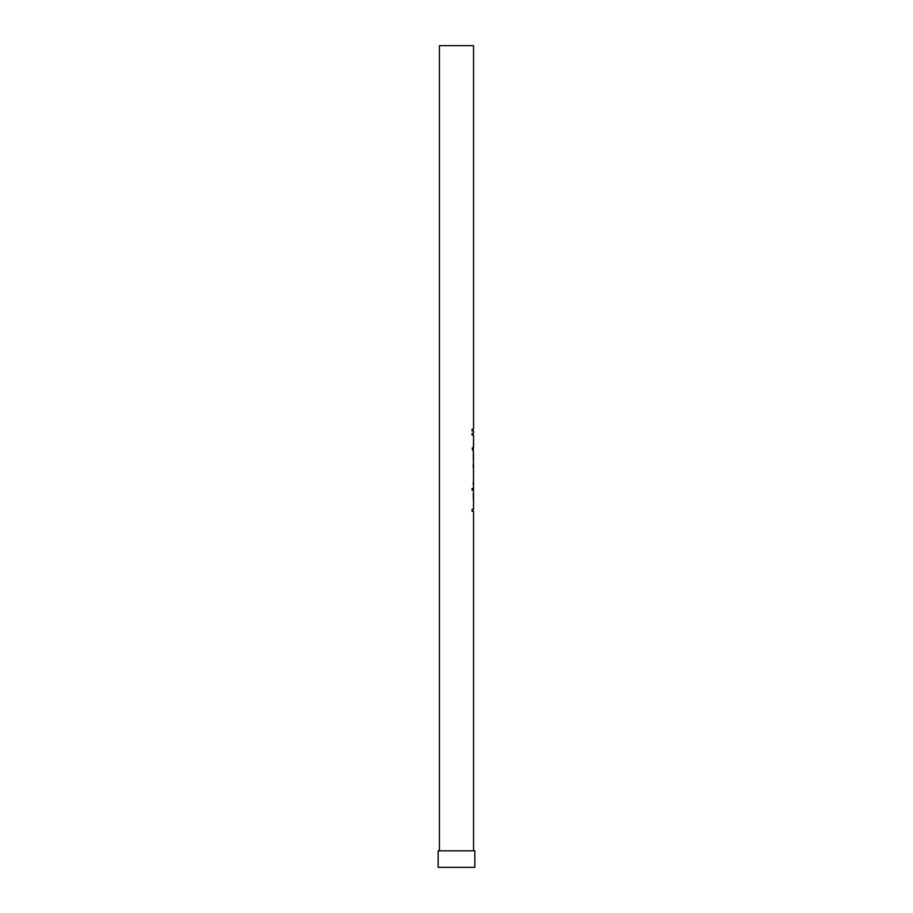 <?xml version="1.0" encoding="UTF-8"?>
<svg xmlns="http://www.w3.org/2000/svg" width="913" height="913" viewBox="0 0 913 913"><rect width="100%" height="100%" fill="white"/><g stroke="black" fill="none" stroke-linecap="round" stroke-linejoin="round"><path stroke-width="1.37" d="M473.311 453.932L473.311 459.376M473.311 493.75L473.311 499.194M472.683 490.178L472.067 490.178L472.067 488.478L472.683 488.478L472.683 490.178L472.067 490.178M473.55 442.109L473.55 435.045L472.067 435.045L472.067 433.344L473.55 433.344L473.55 430.959L472.067 430.959L472.067 429.258L473.55 429.258L473.55 45.65L439.45 45.65L439.45 850.813M472.478 509.408L472.067 511.28L473.55 511.28L473.55 850.813M472.067 511.28L472.067 509.408M473.425 451.205L473.55 509.408L472.626 509.408M473.493 509.408L473.493 503.451M473.174 451.205L472.169 448.317L473.174 448.317L473.425 446.788L473.425 448.317L472.169 448.317M473.55 448.317L473.55 439.301L473.425 448.317M472.067 429.258L472.067 430.959M472.067 433.344L472.067 435.045M472.42 447.815L473.219 450.018M473.47 452.882L473.47 453.932M473.185 464.626L473.391 468.54M473.55 474.098L473.55 470.241L473.516 474.155M473.55 484.335L473.55 479.976L473.174 484.392M473.47 492.7L473.47 493.75M473.55 464.637L473.55 468.506M474.851 850.813L438.149 850.813L438.149 867.35L474.851 867.35L474.851 850.813M473.242 494.378L473.55 499.183M473.55 493.773L473.493 494.378M472.683 488.478L472.067 488.478M473.242 454.56L473.55 459.353M473.55 453.955L473.493 454.56M473.425 450.018L472.523 450.018"/></g></svg>
